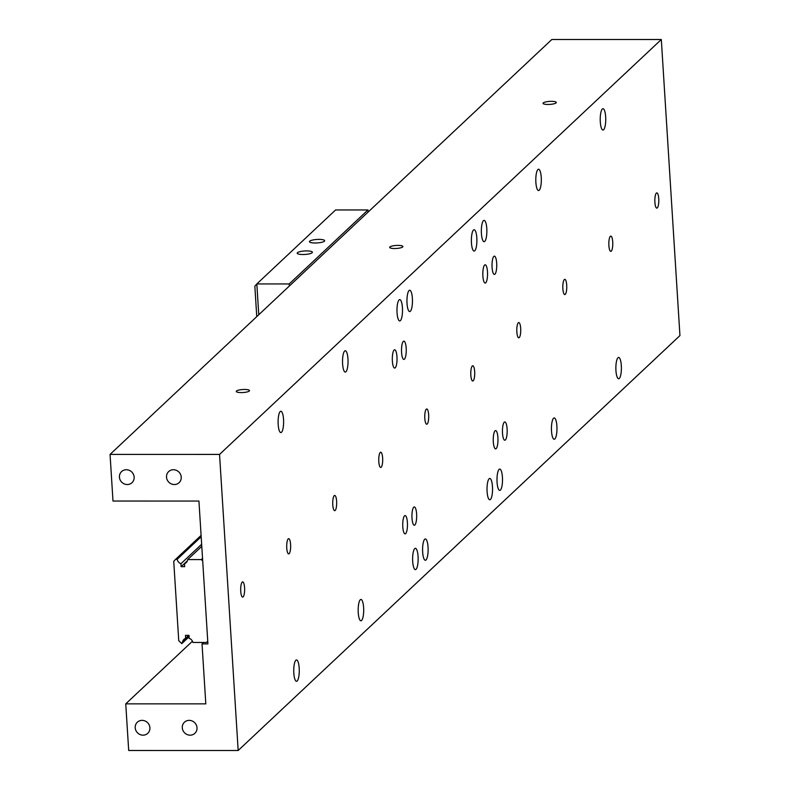 <?xml version="1.0" encoding="UTF-8"?>
<svg xmlns="http://www.w3.org/2000/svg" width="790" height="790" viewBox="0 0 790 790"><rect width="100%" height="100%" fill="white"/><g stroke="black" fill="none" stroke-linecap="round" stroke-linejoin="round"><path stroke-width="1.19" d="M412.696 561.502A10.665 2.765 -90 0 1 415.382 548.309A10.665 2.765 -90 0 1 418.068 556.456A10.665 2.765 -90 0 1 415.382 569.639A10.665 2.765 -90 0 1 412.696 561.502M497.068 482.265A10.665 2.765 -90 0 1 499.754 469.072A10.665 2.765 -90 0 1 502.43 477.219A10.665 2.765 -90 0 1 499.744 490.402A10.665 2.765 -90 0 1 497.068 482.265M397.054 312.791A10.665 2.765 -90 0 1 399.74 299.608A10.665 2.765 -90 0 1 402.426 307.745A10.665 2.765 -90 0 1 399.74 320.938A10.665 2.765 -90 0 1 397.054 312.791M481.416 233.554A10.665 2.765 -90 0 1 484.102 220.37A10.665 2.765 -90 0 1 486.788 228.517A10.665 2.765 -90 0 1 484.102 241.701A10.665 2.765 -90 0 1 481.416 233.554M401.577 352.439A9.144 2.37 -90 0 1 403.878 341.142A9.144 2.37 -90 0 1 406.178 348.123A9.144 2.37 -90 0 1 403.878 359.42A9.144 2.37 -90 0 1 401.577 352.439M412.005 518.25A9.144 2.37 -90 0 1 414.316 506.943A9.144 2.37 -90 0 1 416.607 513.925A9.144 2.37 -90 0 1 414.306 525.231A9.144 2.37 -90 0 1 412.005 518.25M493.306 441.896A9.144 2.37 -90 0 1 495.607 430.59A9.144 2.37 -90 0 1 497.907 437.571A9.144 2.37 -90 0 1 495.607 448.868A9.144 2.37 -90 0 1 493.306 441.896M482.878 276.085A9.144 2.37 -90 0 1 485.179 264.788A9.144 2.37 -90 0 1 487.479 271.76A9.144 2.37 -90 0 1 485.179 283.067A9.144 2.37 -90 0 1 482.878 276.085M492.081 267.445A9.144 2.37 -90 0 1 494.382 256.138A9.144 2.37 -90 0 1 496.683 263.119A9.144 2.37 -90 0 1 494.382 274.426A9.144 2.37 -90 0 1 492.081 267.445M502.509 433.246A9.144 2.37 -90 0 1 504.81 421.949A9.144 2.37 -90 0 1 507.111 428.931A9.144 2.37 -90 0 1 504.81 440.228A9.144 2.37 -90 0 1 502.509 433.246M402.801 526.89A9.144 2.37 -90 0 1 405.112 515.584A9.144 2.37 -90 0 1 407.403 522.565A9.144 2.37 -90 0 1 405.102 533.872A9.144 2.37 -90 0 1 402.801 526.89M392.373 361.089A9.144 2.37 -90 0 1 394.674 349.782A9.144 2.37 -90 0 1 396.975 356.764A9.144 2.37 -90 0 1 394.674 368.061A9.144 2.37 -90 0 1 392.373 361.089M608.883 245.542A7.614 1.975 -90 0 1 610.808 236.121A7.614 1.975 -90 0 1 612.724 241.938A7.614 1.975 -90 0 1 610.808 251.358A7.614 1.975 -90 0 1 608.883 245.542M654.9 202.319A7.614 1.975 -90 0 1 656.826 192.898A7.614 1.975 -90 0 1 658.742 198.715A7.614 1.975 -90 0 1 656.826 208.135A7.614 1.975 -90 0 1 654.9 202.319M293.821 673.149A10.665 2.765 -90 0 1 296.507 659.966A10.665 2.765 -90 0 1 299.193 668.103A10.665 2.765 -90 0 1 296.507 681.296A10.665 2.765 -90 0 1 293.821 673.149M471.452 242.915A10.665 2.765 -90 0 1 474.128 229.732A10.665 2.765 -90 0 1 476.814 237.879A10.665 2.765 -90 0 1 474.128 251.062A10.665 2.765 -90 0 1 471.452 242.915M487.094 491.627A10.665 2.765 -90 0 1 489.78 478.444A10.665 2.765 -90 0 1 492.466 486.581A10.665 2.765 -90 0 1 489.78 499.774A10.665 2.765 -90 0 1 487.094 491.627M535.877 182.411A10.665 2.765 -90 0 1 538.553 169.228A10.665 2.765 -90 0 1 541.239 177.365A10.665 2.765 -90 0 1 538.553 190.558A10.665 2.765 -90 0 1 535.877 182.411M551.519 431.123A10.665 2.765 -90 0 1 554.205 417.93A10.665 2.765 -90 0 1 556.891 426.077A10.665 2.765 -90 0 1 554.205 439.26A10.665 2.765 -90 0 1 551.519 431.123M615.943 370.609A10.665 2.765 -90 0 1 618.629 357.426A10.665 2.765 -90 0 1 621.315 365.572A10.665 2.765 -90 0 1 618.629 378.756A10.665 2.765 -90 0 1 615.943 370.609M600.301 121.907A10.665 2.765 -90 0 1 602.977 108.714A10.665 2.765 -90 0 1 605.663 116.861A10.665 2.765 -90 0 1 602.977 130.044A10.665 2.765 -90 0 1 600.301 121.907M422.67 552.131A10.665 2.765 -90 0 1 425.356 538.948A10.665 2.765 -90 0 1 428.042 547.095A10.665 2.765 -90 0 1 425.356 560.278A10.665 2.765 -90 0 1 422.67 552.131M407.028 303.429A10.665 2.765 -90 0 1 409.704 290.236A10.665 2.765 -90 0 1 412.39 298.383A10.665 2.765 -90 0 1 409.704 311.566A10.665 2.765 -90 0 1 407.028 303.429M358.245 612.645A10.665 2.765 -90 0 1 360.931 599.452A10.665 2.765 -90 0 1 363.617 607.599A10.665 2.765 -90 0 1 360.931 620.782A10.665 2.765 -90 0 1 358.245 612.645M342.603 363.933A10.665 2.765 -90 0 1 345.279 350.75A10.665 2.765 -90 0 1 347.965 358.887A10.665 2.765 -90 0 1 345.279 372.08A10.665 2.765 -90 0 1 342.603 363.933M278.179 424.437A10.665 2.765 -90 0 1 280.855 411.254A10.665 2.765 -90 0 1 283.541 419.401A10.665 2.765 -90 0 1 280.855 432.584A10.665 2.765 -90 0 1 278.179 424.437M562.865 288.755A7.614 1.975 -90 0 1 564.791 279.344A7.614 1.975 -90 0 1 566.707 285.16A7.614 1.975 -90 0 1 564.791 294.571A7.614 1.975 -90 0 1 562.865 288.755M516.848 331.978A7.614 1.975 -90 0 1 518.773 322.557A7.614 1.975 -90 0 1 520.689 328.373A7.614 1.975 -90 0 1 518.773 337.794A7.614 1.975 -90 0 1 516.848 331.978M470.83 375.201A7.614 1.975 -90 0 1 472.756 365.78A7.614 1.975 -90 0 1 474.672 371.596A7.614 1.975 -90 0 1 472.756 381.017A7.614 1.975 -90 0 1 470.83 375.201M424.813 418.414A7.614 1.975 -90 0 1 426.738 408.993A7.614 1.975 -90 0 1 428.654 414.819A7.614 1.975 -90 0 1 426.738 424.23A7.614 1.975 -90 0 1 424.813 418.414M378.795 461.637A7.614 1.975 -90 0 1 380.721 452.216A7.614 1.975 -90 0 1 382.637 458.032A7.614 1.975 -90 0 1 380.721 467.453A7.614 1.975 -90 0 1 378.795 461.637M332.778 504.859A7.614 1.975 -90 0 1 334.703 495.439A7.614 1.975 -90 0 1 336.619 501.255A7.614 1.975 -90 0 1 334.703 510.676A7.614 1.975 -90 0 1 332.778 504.859M286.76 548.072A7.614 1.975 -90 0 1 288.686 538.652A7.614 1.975 -90 0 1 290.601 544.478A7.614 1.975 -90 0 1 288.686 553.889A7.614 1.975 -90 0 1 286.76 548.072M240.743 591.295A7.614 1.975 -90 0 1 242.668 581.875A7.614 1.975 -90 0 1 244.584 587.691A7.614 1.975 -90 0 1 242.668 597.112A7.614 1.975 -90 0 1 240.743 591.295M190.114 735.174A7.614 7.15 -133.2 0 0 196.374 725.151A7.614 7.15 -133.2 0 0 184.435 722.218A7.614 7.15 -133.2 0 0 190.114 735.174M127.259 484.537A7.614 7.15 -133.2 0 0 133.51 474.514A7.614 7.15 -133.2 0 0 121.581 471.581A7.614 7.15 -133.2 0 0 127.259 484.537M143.03 735.164A7.614 7.15 -133.2 0 0 149.28 725.151A7.614 7.15 -133.2 0 0 137.351 722.208A7.614 7.15 -133.2 0 0 143.03 735.164M174.353 484.537A7.614 7.15 -133.2 0 0 180.604 474.523A7.614 7.15 -133.2 0 0 168.665 471.581A7.614 7.15 -133.2 0 0 174.353 484.537M244.554 389.46A6.626 1.511 176.4 0 1 249.512 390.606A6.626 1.511 176.4 0 1 241.217 392.591A6.626 1.511 176.4 0 1 236.269 391.445A6.626 1.511 176.4 0 1 244.554 389.46M397.953 245.394A6.626 1.511 176.4 0 1 402.9 246.539A6.626 1.511 176.4 0 1 394.615 248.524A6.626 1.511 176.4 0 1 389.668 247.379A6.626 1.511 176.4 0 1 397.953 245.394M551.341 101.327A6.626 1.511 176.4 0 1 556.288 102.483A6.626 1.511 176.4 0 1 548.003 104.468A6.626 1.511 176.4 0 1 543.056 103.312A6.626 1.511 176.4 0 1 551.341 101.327M219.541 454.418L238.175 750.5L679.943 335.592L661.309 39.51L219.541 454.418L110.057 454.408L112.99 501.038L198.932 501.048L207.918 643.909L202.033 643.909L205.805 703.86L125.748 703.86L192.454 641.213M238.175 750.5L128.691 750.49L125.748 703.86M661.309 39.51L551.825 39.5L110.057 454.408M207.76 641.302L206.516 642.468L203.573 642.468L202.033 643.909M203.573 642.468L192.898 642.468A5.481 5.145 46.8 0 0 189.185 638.33L188.998 635.357L185.462 635.357L185.65 638.33A5.481 5.145 46.8 0 0 182.46 642.389L189.047 636.197M202.546 558.392L201.292 559.567L202.694 560.89M206.516 642.468L207.75 641.144M201.292 559.567L187.684 559.567A5.481 5.145 46.8 0 1 184.485 563.695L184.672 566.667L181.137 566.667L180.959 563.695A5.481 5.145 46.8 0 1 177.177 559.281L175.656 559.281L201.094 535.393M189.087 636.77L181.819 643.603L178.738 640.69L173.741 561.335L175.656 559.281M181.819 643.603L182.46 642.389M187.684 559.567L201.786 546.325M184.485 563.695L187.289 561.068M201.183 536.736L177.177 559.281M188.81 635.357L185.65 638.33M201.657 544.261L180.959 563.695M187.398 560.791L181.137 566.667M318.982 239.39A7.614 1.738 176.4 0 1 324.67 240.713A7.614 1.738 176.4 0 1 315.151 242.994A7.614 1.738 176.4 0 1 309.463 241.671A7.614 1.738 176.4 0 1 318.982 239.39M306.708 250.914A7.614 1.738 176.4 0 1 312.396 252.237A7.614 1.738 176.4 0 1 302.876 254.518A7.614 1.738 176.4 0 1 297.188 253.195A7.614 1.738 176.4 0 1 306.708 250.914M367.972 209.962L335.592 209.962L256.829 283.936L289.209 283.946L367.972 209.962L368.101 212.056M289.338 286.029L289.209 283.946M258.765 314.736L256.829 283.936L254.844 286.178L256.76 316.632"/></g></svg>
